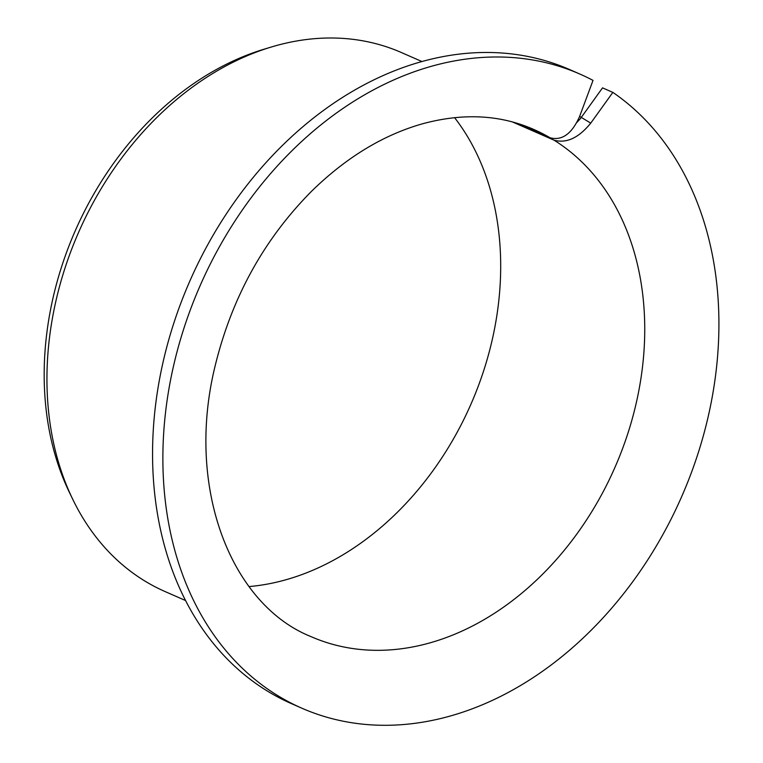<?xml version="1.0" encoding="UTF-8"?>
<svg xmlns="http://www.w3.org/2000/svg" width="763" height="763" viewBox="0 0 763 763"><rect width="100%" height="100%" fill="white"/><g stroke="black" fill="none" stroke-linecap="round" stroke-linejoin="round"><path stroke-width="1.14" d="M512.478 121.966L554.062 140.182C566.489 143.597 578.726 137.912 590.753 123.12L579.632 116.396C571.926 133.802 562.073 140.926 550.085 137.779L516.77 123.177M576.885 122.471L580.433 118.599L602.532 87.869L612.851 92.39L590.753 123.12M454.567 117.636A276.969 210.292 -66.3 0 1 470.895 404.295A276.969 210.292 -66.3 0 1 249.053 586.566M612.851 92.39A346.211 262.863 -66.3 0 1 671.078 519.107A346.211 262.863 -66.3 0 1 301.929 708.236L291.609 703.715A346.211 262.863 -66.3 0 1 189.825 281.108A346.211 262.863 -66.3 0 1 569.551 69.528L579.87 74.049A346.211 262.863 -66.3 0 1 593.023 80.401L579.632 116.396M301.929 708.236A346.211 262.863 -66.3 0 1 200.135 285.629A346.211 262.863 -66.3 0 1 579.87 74.049M185.628 600.567L165.113 591.573A294.28 223.435 -66.3 0 1 72.79 499.403A294.28 223.435 -66.3 0 1 271.018 47.106A294.28 223.435 -66.3 0 1 401.367 52.523L421.872 61.507M72.79 499.403L69.519 492.64A288.462 219.019 -66.3 0 1 263.826 49.28L271.018 47.106M554.062 140.182A276.969 210.292 -66.3 0 1 608.502 481.291A276.969 210.292 -66.3 0 1 311.151 636.676C230.779 604.611 184.97 487.156 215.309 365.191C232.143 296.807 264.38 238.676 312.048 190.788C346.45 157.312 383.169 135.003 422.197 123.883C462.75 112.829 499.86 114.65 533.499 129.328A276.969 210.292 -66.3 0 1 550.085 137.779"/></g></svg>
